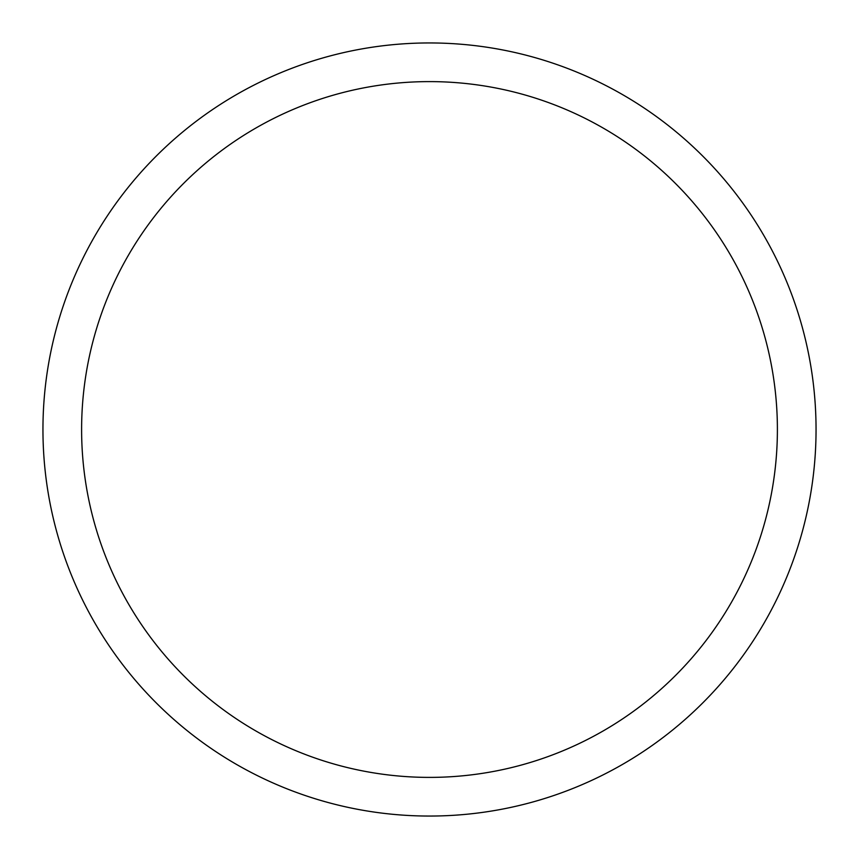 <?xml version="1.0" encoding="UTF-8"?>
<svg xmlns="http://www.w3.org/2000/svg" width="859" height="859" viewBox="0 0 859 859"><rect width="100%" height="100%" fill="white"/><g stroke="black" fill="none" stroke-linecap="round" stroke-linejoin="round"><path stroke-width="1.29" d="M816.05 429.5A386.55 386.55 0 0 1 236.225 764.263A386.55 386.55 0 0 1 236.225 94.737A386.55 386.55 0 0 1 816.05 429.5M777.395 429.5A347.895 347.895 0 0 0 255.553 128.216A347.895 347.895 0 0 0 255.553 730.784A347.895 347.895 0 0 0 777.395 429.5"/></g></svg>
